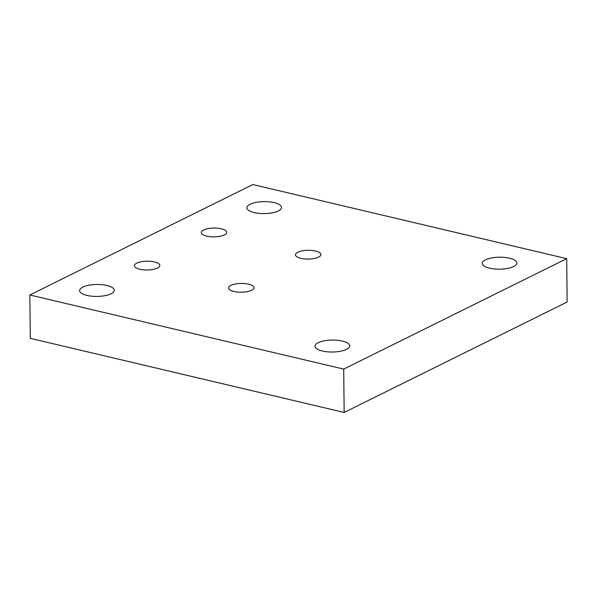 <?xml version="1.0" encoding="UTF-8"?>
<svg xmlns="http://www.w3.org/2000/svg" width="597" height="597" viewBox="0 0 597 597"><rect width="100%" height="100%" fill="white"/><g stroke="black" fill="none" stroke-linecap="round" stroke-linejoin="round"><path stroke-width="0.9" d="M206.666 236.106A12.709 4.388 -0.6 0 0 219.875 236.308A12.709 4.388 -0.6 0 0 226.733 232.33A12.709 4.388 -0.6 0 0 221.383 228.815A12.709 4.388 -0.6 0 0 208.174 228.621A12.709 4.388 -0.6 0 0 201.316 232.599A12.709 4.388 -0.6 0 0 206.666 236.106M300.821 258.344A12.709 4.388 -0.6 0 0 314.029 258.538A12.709 4.388 -0.6 0 0 320.887 254.561A12.709 4.388 -0.6 0 0 315.537 251.053A12.709 4.388 -0.6 0 0 302.336 250.852A12.709 4.388 -0.6 0 0 295.478 254.829A12.709 4.388 -0.6 0 0 300.821 258.344M139.773 269.24A12.709 4.388 -0.6 0 0 152.974 269.434A12.709 4.388 -0.6 0 0 159.832 265.464A12.709 4.388 -0.6 0 0 154.489 261.949A12.709 4.388 -0.6 0 0 141.28 261.755A12.709 4.388 -0.6 0 0 134.422 265.732A12.709 4.388 -0.6 0 0 139.773 269.24M233.927 291.47A12.709 4.388 -0.6 0 0 247.136 291.672A12.709 4.388 -0.6 0 0 253.994 287.694A12.709 4.388 -0.6 0 0 248.643 284.187A12.709 4.388 -0.6 0 0 235.434 283.985A12.709 4.388 -0.6 0 0 228.584 287.963A12.709 4.388 -0.6 0 0 233.927 291.47M254.165 212.584A17.328 5.985 -0.6 0 0 272.172 212.853A17.328 5.985 -0.6 0 0 281.523 207.435A17.328 5.985 -0.6 0 0 274.232 202.644A17.328 5.985 -0.6 0 0 256.225 202.376A17.328 5.985 -0.6 0 0 246.874 207.793A17.328 5.985 -0.6 0 0 254.165 212.584M489.555 268.165A17.328 5.985 -0.6 0 0 507.562 268.434A17.328 5.985 -0.6 0 0 516.912 263.016A17.328 5.985 -0.6 0 0 509.622 258.225A17.328 5.985 -0.6 0 0 491.615 257.956A17.328 5.985 -0.6 0 0 482.264 263.374A17.328 5.985 -0.6 0 0 489.555 268.165M86.923 295.418A17.328 5.985 -0.6 0 0 104.93 295.679A17.328 5.985 -0.6 0 0 114.281 290.261A17.328 5.985 -0.6 0 0 106.99 285.478A17.328 5.985 -0.6 0 0 88.983 285.209A17.328 5.985 -0.6 0 0 79.632 290.627A17.328 5.985 -0.6 0 0 86.923 295.418M322.313 350.999A17.328 5.985 -0.6 0 0 340.327 351.267A17.328 5.985 -0.6 0 0 349.678 345.85A17.328 5.985 -0.6 0 0 342.387 341.059A17.328 5.985 -0.6 0 0 324.372 340.79A17.328 5.985 -0.6 0 0 315.022 346.208A17.328 5.985 -0.6 0 0 322.313 350.999M566.695 258.658L252.837 184.548L29.85 294.985L30.305 338.342L344.163 412.452L343.708 369.095L566.695 258.658L567.15 302.015L344.163 412.452M29.85 294.985L343.708 369.095"/></g></svg>
